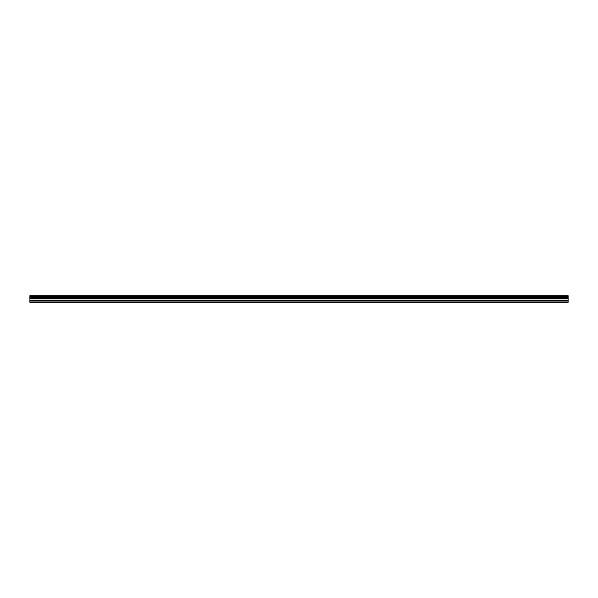 <?xml version="1.0" encoding="UTF-8"?>
<svg xmlns="http://www.w3.org/2000/svg" width="598" height="598" viewBox="0 0 598 598"><rect width="100%" height="100%" fill="white"/><g stroke="black" fill="none" stroke-linecap="round" stroke-linejoin="round"><path stroke-width="0.9" d="M29.9 300.921L29.9 295.704L568.1 295.704L568.1 302.296L29.9 302.296L29.9 300.921L568.1 300.921M568.1 297.266L29.9 297.266M29.9 296.571L568.1 296.571M568.1 296.459L29.9 296.459M568.1 301.953L29.9 301.953M29.9 300.121L568.1 300.121M29.9 298.656L568.1 298.656M29.9 298.125L568.1 298.125M29.9 297.37L568.1 297.37"/></g></svg>
